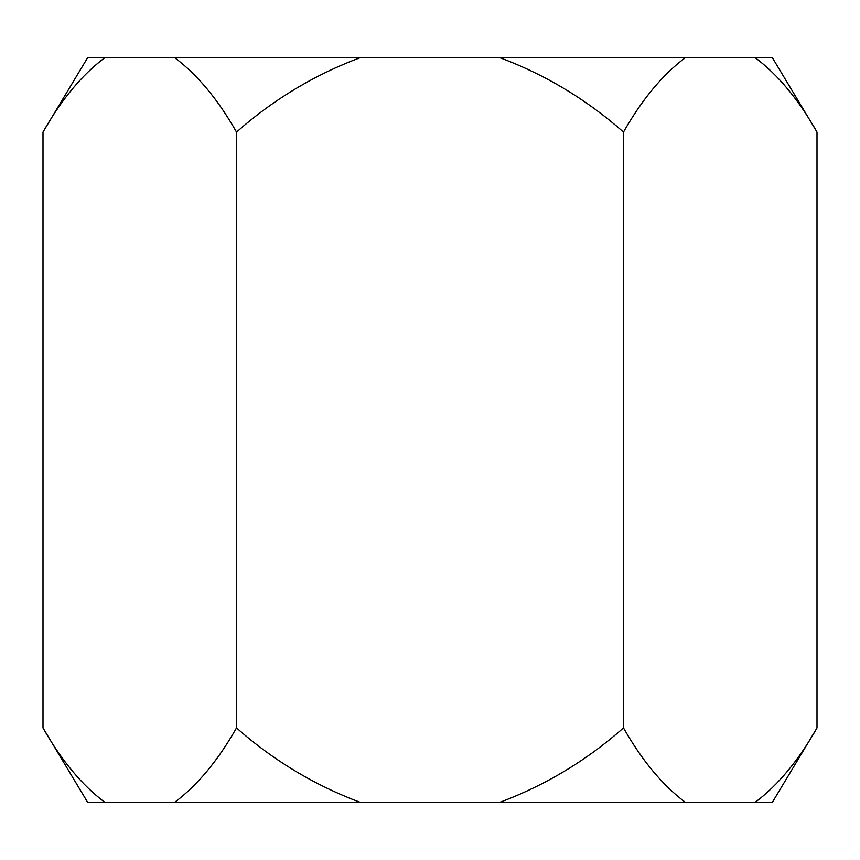 <?xml version="1.0" encoding="UTF-8"?>
<svg xmlns="http://www.w3.org/2000/svg" width="860" height="860" viewBox="0 0 860 860"><rect width="100%" height="100%" fill="white"/><g stroke="black" fill="none" stroke-linecap="round" stroke-linejoin="round"><path stroke-width="1.29" d="M755.08 802.391L772.312 802.391L817 727.915C798.532 760.498 777.891 785.32 755.08 802.391L685.42 802.391C662.608 785.32 641.968 760.498 623.5 727.915L623.5 132.085C586.552 99.502 545.272 74.68 499.649 57.609L360.351 57.609C314.717 74.68 273.437 99.502 236.5 132.085C218.031 99.502 197.392 74.68 174.58 57.609L104.92 57.609C82.108 74.68 61.468 99.502 43 132.085L43 727.915C61.468 760.498 82.108 785.32 104.92 802.391L360.351 802.391C314.717 785.32 273.437 760.498 236.5 727.915L236.5 132.085M623.5 727.915C586.552 760.498 545.272 785.32 499.649 802.391L360.351 802.391M236.5 727.915C218.031 760.498 197.392 785.32 174.58 802.391M817 727.915L817 132.085C798.532 99.502 777.891 74.68 755.08 57.609L685.42 57.609C662.608 74.68 641.968 99.502 623.5 132.085M43 727.915L87.688 802.391L104.92 802.391M499.649 802.391L685.42 802.391M174.58 57.609L360.351 57.609M499.649 57.609L685.42 57.609M755.08 57.609L772.312 57.609L817 132.085M43 132.085L87.688 57.609L104.92 57.609"/></g></svg>

